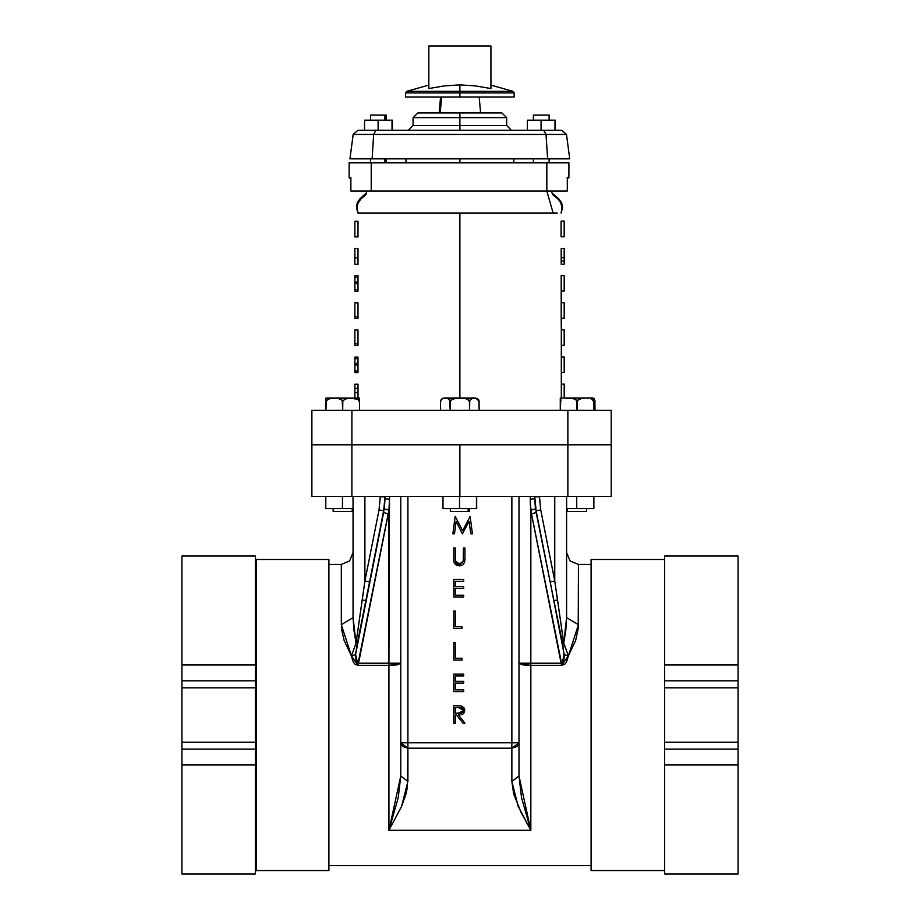 <?xml version="1.0" encoding="UTF-8"?>
<svg xmlns="http://www.w3.org/2000/svg" width="920" height="920" viewBox="0 0 920 920"><rect width="100%" height="100%" fill="white"/><g stroke="black" fill="none" stroke-linecap="round" stroke-linejoin="round"><path stroke-width="1.38" d="M392.322 120.163L364.504 120.163L392.322 120.163L392.322 130.26L392.322 120.163M392.081 130.26L392.081 120.163L392.081 130.26M378.178 130.26L378.178 120.163L378.178 130.26M364.504 130.26L364.504 120.163L364.504 130.26M590.812 398.762L592.928 399.901L593.768 401.683L593.768 399.498L594.849 401.005L594.952 410.262L594.883 400.407L593.768 398.279M593.791 398.199L592.641 398.015L593.768 398.44M591.951 399.211L593.768 401.683L593.768 410.262L593.768 399.522L594.952 401.683L593.929 398.233M586.58 511.462L567.467 511.462L567.467 508.656L567.467 511.462L586.58 511.462L586.58 508.656L586.511 511.462M327.037 398.015L359.433 398.176L325.956 398.176L325.818 410.262L325.898 398.372L327.301 398.015M333.143 511.462L333.143 508.656L333.143 511.462L352.245 511.462L352.245 508.656L352.245 511.462L333.143 511.462M351.072 398.176L358.087 399.498L359.433 401.683L359.433 398.279M357.615 399.211L359.433 401.683L359.433 410.262L359.433 398.44M359.433 399.51L359.433 400.108M357.006 398.947L353.211 398.245M356.477 398.762L358.029 399.464M349.968 398.187L353.452 398.256M348.105 398.303L351.049 398.176M346.943 398.452L348.645 398.256M345.632 398.762L348.162 398.303M343.114 400.395L346.921 398.463M342.286 400.407L342.688 410.262L342.803 401.005L345.115 398.947M339.744 398.762L341.642 399.705M340.872 399.211L340.262 398.935M337.145 398.291L341.354 399.498L342.688 401.683L343.103 400.407M337.191 398.291L341.331 399.475M334.339 398.176L334.983 398.187M333.143 398.199L335.512 398.199M331.936 398.256L334.316 398.176M331.361 398.303L333.109 398.199M330.211 398.452L331.913 398.256M328.888 398.762L331.418 398.303M326.37 400.395L330.176 398.463M325.956 401.626L325.956 400.108M325.956 398.176L325.956 399.234M349.865 398.199L349.174 398.222M325.956 398.935L325.956 401.683L328.371 398.947M325.956 399.51L325.956 410.262L326.37 400.407M342.688 410.262L342.688 401.683M479.159 401.258L475.513 398.015L473.421 398.015L477.112 398.59L478.952 400.395L479.182 410.262L478.722 399.935M478.216 399.28L477.1 398.578M466.532 398.877L469.395 401.005L469.522 410.262L469.591 400.993L470.304 399.487L472.88 398.268M469.522 410.262L469.763 400.384L472.247 398.383M470.315 399.475L471.534 398.613M467.992 399.498L465.37 398.59L467.981 399.498L469.522 401.683M465.129 398.544L463.99 398.372M463.772 398.348L462.61 398.256M458.493 398.199L457.562 398.233M458.459 398.199L464.611 398.452M455.94 398.348L464.002 398.372M453.18 398.877L457.079 398.256M451.754 399.487L455.699 398.383M472.029 398.44L442.808 398.291L440.967 399.959L440.53 401.683L441.301 399.51L443.279 398.383L447.43 398.372L449.707 399.901L450.19 410.262L450.19 401.683L450.995 400.05M449.397 399.475L448.948 399.05M443.291 398.372L448.19 398.613M469.395 511.462L450.305 511.462L468.13 511.462L468.13 508.656L468.13 511.462L469.418 511.462L469.418 508.656M472.983 398.256L476.433 398.372L478.699 399.901M456.504 398.303L455.733 398.372M440.53 401.683L440.53 410.262L440.599 401.005L441.933 398.935M450.19 410.262L450.328 401.005L452.985 398.947M451.156 399.912L451.72 399.51M448.787 398.935L450.19 401.683M444.245 398.015L475.479 398.015M450.811 511.462L451.582 511.462M593.768 400.108L593.768 398.728M591.341 398.947L592.365 399.464M588.236 398.291L587.547 398.245M584.303 398.187L583.027 398.256M582.441 398.303L583.51 398.222M582.486 398.303L584.188 398.199M577.438 400.395L581.785 398.383L578.37 399.498M576.621 400.407L577.024 410.262L577.024 401.683L578.346 399.51M576.368 400.085L575.839 399.602M575.195 399.211L575.977 399.705M574.08 398.762L576.61 400.395L577.024 401.683L577.438 400.407M571.481 398.291L574.586 398.935M565.697 398.303L570.803 398.245M565.754 398.303L572.24 398.372L575.667 399.475M560.291 401.626L560.291 400.108M560.291 398.256L561.372 398.015L560.291 398.176L560.291 399.234M560.291 398.935L560.291 401.683L561.12 399.912M560.291 399.51L560.291 410.262L560.694 400.407M576.184 399.901L576.61 400.395M577.024 410.262L577.024 401.683M592.675 398.015L561.372 398.015L592.675 398.015M566.639 508.656L593.883 508.656L593.883 496.409L593.883 508.656L566.639 508.656M576.748 496.409L576.748 508.656L576.748 496.409M593.607 496.409L593.607 508.656L593.607 496.409M443.003 496.409L476.433 496.409L476.721 508.656L476.721 496.409L476.721 508.656L459.574 508.656L476.433 508.656L476.433 496.409L459.574 496.409L459.574 508.656L443.003 508.656L459.574 508.656L459.574 496.409L443.003 496.409L443.003 508.656L443.003 496.409M358.018 318.297L354.913 318.297L358.018 318.297L358.018 316.698L354.913 316.698L354.913 318.297L354.913 316.698L358.018 316.698L358.018 302.749L354.913 302.749L354.913 316.698L354.913 302.749L358.018 302.749L358.018 318.297M358.018 291.145L354.913 291.145L358.018 291.145L358.018 289.558L354.913 289.558L354.913 291.145L354.913 289.558L358.018 289.558L358.018 283.567L354.913 283.567L354.913 289.558L354.913 283.567L358.018 283.567L358.018 281.98L354.913 281.98L354.913 283.567L354.913 281.98L358.018 281.98L358.018 277.184L354.913 277.184L354.913 281.98L354.913 277.184L358.018 277.184L358.018 275.597L354.913 275.597L354.913 277.184L354.913 275.597L358.018 275.597L358.018 291.145M358.018 264.397L354.913 264.397L358.018 264.397L358.018 257.841L354.913 257.841L354.913 264.397L354.913 257.841L358.018 257.841L358.018 248.446L354.913 248.446L354.913 257.841L354.913 248.446L358.018 248.446L358.018 264.397M358.018 236.854L354.913 236.854L358.018 236.854L358.018 221.294L354.913 221.294L354.913 236.854L354.913 221.294L358.018 221.294L358.018 236.854M350.819 177.882L349.174 177.548L350.393 178.767L349.174 177.548L349.174 162.852L371.243 162.852L349.174 162.852L349.174 177.548L350.865 177.548L350.853 191.015L366.815 191.015L365.78 194.695L360.214 199.629L357.512 204.286L356.96 208.69L358.018 213.06L553.15 213.06L546.825 191.015L350.865 191.015L350.865 177.548L350.819 191.015L350.819 177.87M327.244 410.262L567.87 410.262L567.87 444.774L611.271 444.774L611.271 410.262L311.891 410.262L311.891 444.774L351.842 444.774L351.842 410.262L351.842 444.774L567.87 444.774L567.87 410.262L611.271 410.262L611.271 444.774L311.914 444.774L351.842 444.774L351.842 496.409L459.574 496.409L351.842 496.409L351.842 444.774L459.862 444.774L311.891 444.774L311.891 496.409L351.842 496.409L311.914 496.409M557.313 213.06L459.862 213.06L459.862 398.015L459.862 213.06L358.018 213.06L356.466 207.759L357.167 203.009L359.835 198.95L366.217 193.085L365.78 194.695L361.169 198.559L358.006 203.078L356.937 208.058L358.11 213.072M561.327 372.497L561.303 356.937L561.327 372.497L564.213 372.497L564.213 356.937L561.303 356.937L564.213 356.937L564.213 372.497L561.327 372.497M561.292 345.345L561.269 329.785L561.292 345.345L564.213 345.345L564.213 329.785L561.269 329.785L564.213 329.785L564.213 345.345L561.292 345.345L561.327 356.937M561.257 318.193L561.234 302.634L561.257 318.193L564.213 318.193L564.213 302.634L561.234 302.634L564.213 302.634L564.213 318.193L561.257 318.193L561.292 329.785M561.212 291.042L561.188 275.494L561.212 291.042L564.213 291.042L564.213 275.494L561.188 275.494L564.213 275.494L564.213 291.042L561.212 291.042M561.177 263.476L561.142 248.342L561.154 257.738L564.213 257.738L564.213 248.342L561.142 248.342L564.213 248.342L564.213 257.738L561.154 257.738L561.165 261.015L564.213 261.015L564.213 257.738L564.213 261.015L561.165 261.015L561.177 262.418M561.12 236.739L561.108 221.191L564.213 221.191L561.108 221.191L561.12 236.739L564.213 236.739L561.12 236.739M561.349 398.015L561.338 384.088L561.349 398.015M358.018 213.06L356.5 208.081L357.753 201.79L360.353 198.421L365.78 194.695L366.815 191.015L371.243 191.015L371.243 162.852L568.905 162.852L546.825 162.852L546.825 191.015L553.15 213.06M561.188 212.796L562.488 207.977L561.625 202.883L558.256 198.352L552.702 194.695L557.509 198.501L560.878 203.009L562.085 208.012L561.096 213.06L562.074 207.368L560.878 203.009L557.853 198.846L552.702 194.695L552.103 193.108L558.797 198.881L561.625 202.883L562.522 207.333L561.223 212.704M536.555 213.06L531.495 213.06M515.223 213.06L509.438 213.06M415.403 213.06L409.469 213.06M387.182 213.06L382.11 213.06M567.284 178.181L567.329 191.015L551.264 191.015L552.702 194.695L551.264 191.015L546.825 191.015L567.295 191.015L567.284 177.548L568.905 177.548L568.905 162.852L568.905 177.548L567.122 177.548M371.243 162.852L371.243 191.015L546.825 191.015L546.825 162.852L371.243 162.852M311.914 410.262L325.956 410.262M567.329 178.767L568.905 177.548L567.329 178.767M567.329 177.87L567.284 190.969M561.096 225.549L561.096 236.739M564.213 236.739L564.213 221.191L564.213 236.739M561.188 264.293L564.213 264.293L564.213 261.015L564.213 264.247L561.188 264.293M564.213 384.088L564.213 398.015L564.213 384.088L561.338 384.088L564.213 384.088M354.913 392.403L354.913 388.355L354.913 392.564L358.018 392.564L358.018 398.015L358.018 392.564L354.913 392.564L354.913 398.015L354.913 392.495M358.018 392.403L358.018 388.355L354.913 388.355L354.913 384.33M358.018 392.495L358.018 384.192L354.913 384.203L354.913 388.355L358.018 388.355L358.018 384.33M358.018 384.41L354.913 384.41L358.018 384.41M354.913 384.192L358.018 384.192M358.018 372.6L354.913 372.6L358.018 372.6L358.018 371.001L354.913 371.001L354.913 372.6L354.913 371.001L358.018 371.001L358.018 365.022L354.913 365.022L354.913 371.001L354.913 365.022L358.018 365.022L358.018 363.423L354.913 363.423L354.913 365.022L354.913 363.423L358.018 363.423L358.018 358.639L354.913 358.639L354.913 363.423L354.913 358.639L358.018 358.639L358.018 357.041L354.913 357.041L354.913 358.639L354.913 357.041L358.018 357.041L358.018 372.6M358.018 345.448L354.913 345.448L358.018 345.448L358.018 343.85L354.913 343.85L354.913 345.448L354.913 343.85L358.018 343.85L358.018 329.889L354.913 329.889L354.913 343.85L354.913 329.889L358.018 329.889L358.018 345.448M325.841 508.656L353.107 508.656L325.841 508.656L325.841 496.409L325.841 508.656M342.412 496.409L342.412 508.656L342.412 496.409M511.428 130.26L506.644 125.488L413.068 125.488L459.862 125.488L459.862 117.645L506.644 117.645L459.862 117.645L459.862 130.26L357.938 130.26L353.211 134.412L349.991 158.803L372.105 158.803L349.991 158.803L353.211 134.412L357.938 130.26L375.947 130.26L373.658 134.412L372.105 158.803L547.618 158.803L459.862 158.803L459.862 162.852L459.862 158.803L372.105 158.803L373.658 134.412L353.211 134.412L373.658 134.412L375.947 130.26L543.778 130.26L459.862 130.26L459.862 125.488L506.644 125.488L506.644 117.645L501.871 112.873L459.862 112.873L459.862 117.645L413.068 117.645L459.862 117.645L459.862 112.873L501.871 112.873M561.464 130.26L543.778 130.26L546.066 134.412L547.618 158.803L569.721 158.803L547.618 158.803L546.066 134.412L373.658 134.412L566.513 134.412L546.066 134.412L543.778 130.26L561.775 130.26L566.513 134.412L561.775 130.26L555.22 130.26L555.22 120.163L527.401 120.163L555.22 120.163L555.22 130.26M417.853 112.873L459.862 112.873L417.853 112.873L413.068 117.645L413.068 125.488L408.296 130.26M569.721 158.803L566.513 134.412L569.721 158.803M440.231 112.873L441.542 97.002L440.231 112.873M384.94 162.852L384.94 158.803L384.94 162.852M371.841 115.103L384.94 115.103L384.94 120.163L384.94 115.103L371.139 115.103M384.94 115.103L386.285 115.103L384.94 115.103M549.148 162.852L549.148 158.803L549.148 162.852M549.148 120.163L549.148 115.103L533.428 115.103L549.194 115.103L549.148 120.163M554.99 130.26L554.99 120.163L554.99 130.26M541.075 130.26L541.075 120.163L541.075 130.26M527.401 130.26L527.401 120.163L527.401 130.26M514.199 97.002L405.547 97.002L514.199 97.002L514.199 92.943L459.873 92.943L459.873 97.002L459.873 92.943L514.199 92.943L512.946 91.264L459.873 91.264L459.873 92.943L459.873 91.264L512.946 91.264L490.935 85.134M490.935 85.985L490.935 88.607L475.456 85.928L459.873 84.847L459.873 91.264L459.873 84.847L444.303 85.928L428.8 88.607L428.8 87.147M405.547 97.002L405.547 92.943L459.873 92.943L405.547 92.943L406.801 91.264L459.873 91.264L406.801 91.264L428.8 85.134M428.8 87.032L428.8 86.008M428.8 88.607L428.8 46L490.935 46L490.935 88.607L490.935 46L428.8 46L428.8 88.607L444.303 85.928L459.873 84.847L475.456 85.928L490.935 88.607M550.976 585.879L536.118 512.463L534.738 498.697L535.474 508.772M364.24 585.879L364.929 580.991L364.929 496.409L364.929 580.957L379.005 509.864L364.929 580.957L369.575 581.877L368.77 585.879M256.312 870.492L328.865 870.492L328.865 559.486L256.312 559.486L256.312 870.492L256.312 559.486L255.38 558.555L256.312 559.486L328.865 559.486L328.865 870.492L256.312 870.492L255.38 871.424L256.312 870.492M664.619 559.486L591.134 559.486L591.134 870.492L664.619 870.492L591.134 870.492L591.134 559.486L664.619 559.486M181.895 555.979L255.38 555.979L181.895 555.979L181.895 664.987L181.895 555.979M611.248 496.409L567.87 496.409L611.271 496.409L611.271 444.774L567.87 444.774L567.87 496.409L459.862 496.409L567.87 496.409L567.87 444.774L459.862 444.774L459.862 496.409L459.862 444.774L611.248 444.774M563.684 643.115L562.626 643.966L563.684 643.115L566.639 617.654L578.462 624.737L568.318 655.971L563.684 643.115L557.497 599.817L553.932 600.737L557.497 599.817L554.817 580.957L550.183 581.877L536.118 510.784L540.753 509.864L536.118 510.784L534.738 496.765L539.465 496.409L540.753 509.864L539.465 496.765L534.738 496.765L536.118 512.463L553.932 600.737L550.183 581.877L554.817 580.957L540.753 509.864L554.817 580.957L554.817 496.409L554.817 580.957L563.684 643.115L565.834 630.327L566.639 617.654L578.462 624.737L578.462 564.385L591.134 564.385L578.462 564.385L578.266 628.59L575.713 640.377L568.318 655.971L566.616 661.859L564.639 664.344L561.591 665.447L530.805 665.447L530.805 830.357L388.953 830.357L388.953 665.447L358.167 665.447L355.12 664.344L353.142 661.871L351.428 655.971L344.034 640.355L341.481 628.59L341.297 564.385L328.865 564.385L341.297 564.385L349.646 560.924L353.107 552.563M328.865 865.593L591.134 865.593L328.865 865.593M664.619 555.979L738.105 555.979L738.105 874L738.105 764.98L664.619 764.98L664.619 874L664.619 749.133L664.619 764.98L738.105 764.98L738.105 742.187L664.619 742.187L664.619 749.133L738.105 749.133L664.619 749.133L664.619 742.187L738.105 742.187L738.105 680.846L664.619 680.846L664.619 742.187L664.619 687.792L738.105 687.792L664.619 687.792L664.619 664.987L664.619 680.846L738.105 680.846L738.105 555.979L664.619 555.979L664.619 664.987L738.105 664.987L664.619 664.987L664.619 555.979M181.895 742.187L181.895 664.987L255.38 664.987L255.38 555.979L255.38 680.846L255.38 664.987L181.895 664.987L181.895 742.187L255.38 742.187L255.38 680.846L181.895 680.846L255.38 680.846L255.38 687.792L181.895 687.792L255.38 687.792L255.38 742.187L181.895 742.187L181.895 749.133L181.895 742.187M181.895 874L181.895 749.133L255.38 749.133L255.38 742.187L255.38 764.98L255.38 749.133L181.895 749.133L181.895 874L255.38 874L255.38 764.98L181.895 764.98L255.38 764.98L255.38 874M407.87 742.785L511.888 742.785L511.888 496.409L511.888 742.785L407.87 742.785L407.87 496.409L407.87 742.785L400.775 742.785L400.775 496.409L400.775 776.031L400.775 742.785L407.87 742.785L407.87 748.224L511.888 748.224L511.888 781.459L513.751 794.04L521.077 812.406L530.805 830.357L388.953 830.357L401.522 806.345L405.996 794.04L407.353 787.796L407.87 748.224L400.775 742.785L402.856 746.626L407.87 748.224L407.87 742.785M460.977 705.893L453.744 705.697L453.744 723.212L455.319 723.212L455.319 715.127L456.596 715.127L463.036 723.212L464.979 723.212L458.539 715.127L459.977 715.058M462.645 706.502L461.219 705.939L464.749 710.389L464.025 707.825L461.989 706.181M464.738 710.665L458.539 715.127L464.979 723.212L463.036 723.212L456.596 715.127L455.319 715.127L455.319 723.212L453.744 723.212L453.744 705.697L460.241 705.801M463.254 713.839L464.726 710.942M459.367 715.105L458.539 715.127M453.87 561.177L453.744 547.929L455.319 547.929L455.653 561.798M455.803 562.131L456.193 562.718M456.4 562.936L456.952 563.351M456.734 563.212L457.792 563.776M453.744 558.969L453.744 547.929L455.319 547.929L455.388 560.751L459.448 564.098L463.22 561.142L463.404 547.929L464.979 547.929L464.979 558.509L459.528 565.892L454.066 562.2L453.87 561.154M460.713 563.879L462.714 562.338L459.264 564.087M463.312 560.636L463.404 547.929L464.979 547.929L464.979 558.509M464.968 558.911L464.887 560.452M464.841 560.774L464.393 562.683M462.323 565.133L461.449 565.57M459.862 565.88L456.538 565.191L454.388 563.017L460.184 565.857M454.388 563.017L454.066 562.2M341.297 564.385L341.297 624.737L353.107 617.654L356.063 643.115L351.428 655.971L341.297 624.737L353.107 617.654L353.107 496.409L353.107 617.654L353.924 630.327L356.063 643.115L364.929 580.957L369.575 581.877L365.827 600.737L383.64 512.463L385.02 496.765L380.282 496.765L379.005 509.864L380.282 496.409L385.02 496.765L383.64 510.784L365.827 600.737L362.261 599.817L364.929 580.957M566.639 617.654L566.639 496.409L566.639 617.654M518.983 776.031L518.983 496.409L518.983 742.785L511.888 742.785L518.983 742.785L511.888 748.224L511.888 742.785L511.888 748.224L516.902 746.626L518.983 742.785L518.983 776.031L511.888 781.459L518.983 776.031L521.502 797.617L530.805 830.357L518.983 776.031M530.794 510.094L530.38 504.769L531.472 514.038L561.591 663.24L530.805 663.24L530.805 510.163L530.805 663.24L518.983 663.205L522.422 664.78L530.805 665.447L530.805 830.357L518.236 806.345L511.888 781.459L511.888 748.224L407.87 748.224L407.87 781.459L400.775 776.031L398.245 797.617L388.953 830.357L388.953 665.447L397.336 664.78L400.775 663.205L358.167 663.24L388.953 510.163L388.953 663.24L389.516 496.409L387.78 496.409L389.505 496.409L389.516 499.353L385.02 498.697L385.02 496.409L383.64 512.463L383.64 510.784L379.005 509.864L383.64 510.784L369.575 581.877M534.738 496.409L534.738 498.697L534.738 496.409L533.439 496.409L534.405 496.409M384.284 508.772L385.02 498.697L389.516 499.353L388.953 510.163L384.272 508.829L388.953 510.163L388.274 514.038L383.64 512.463L388.274 514.038L358.167 665.447L351.428 655.971L356.063 643.115L362.261 599.817L365.827 600.737L357.132 643.966L356.063 643.115L357.132 643.966L355.546 654.626L351.428 655.971L355.546 654.626L355.994 660.686L357.546 663.205L388.953 663.24L388.953 665.447L358.167 665.447L355.546 654.626L383.64 512.463L385.02 498.697M564.949 646.058L568.318 655.971L561.591 665.447L531.472 514.038L536.118 512.463L531.472 514.038L530.805 510.163L535.486 508.829L530.805 510.163L530.242 499.353L534.738 498.697L530.242 499.353L530.242 496.409L531.978 496.409L530.242 496.409L530.38 504.769M386.32 496.409L385.02 496.409M550.183 581.877L564.202 654.626L568.318 655.971L564.202 654.626L561.591 665.447L530.805 665.447L530.805 663.24L562.2 663.205L563.764 660.686L564.202 657.064L562.89 645.288L536.118 512.463L534.738 498.697M530.805 663.24L530.805 665.447L518.983 663.205L530.805 663.24M388.953 663.24L400.775 663.205L388.953 665.447L388.953 663.24M400.775 776.031L388.953 830.357L401.522 806.345L407.87 781.459L400.775 776.031M454.434 533.887L452.847 533.887L455.159 516.373L462.622 530.748L470.062 516.373L472.385 533.887L470.81 533.887L469.131 521.284L462.449 533.887L456.101 521.26L454.434 533.887L452.847 533.887L455.159 516.373L462.622 530.748L470.062 516.373L472.385 533.887L470.81 533.887L469.131 521.284L462.449 533.887L456.101 521.26L454.434 533.887M462.104 563.074L463.22 561.142M455.388 560.751L455.538 561.453M458.022 563.856L458.723 564.04M463.944 563.546L463.323 564.305M457.355 565.547L456.538 565.191M456.159 564.972L455.446 564.431M455.135 564.121L454.606 563.408M455.319 595.206L455.319 588.466L455.319 595.206L463.622 595.206L463.622 596.999L453.744 596.999L453.744 579.485L463.622 579.485L463.622 581.279L455.319 581.279L455.319 586.672L463.622 586.672L463.622 588.466L455.319 588.466L455.319 595.206L463.622 595.206L463.622 596.999L453.744 596.999L453.744 579.485L463.622 579.485L463.622 581.279L455.319 581.279L455.319 586.672L455.319 581.279M455.319 586.672L463.622 586.672L463.622 588.466L455.319 588.466M453.744 628.556L453.744 611.041L455.319 611.041L455.319 626.75L462.058 626.75L462.058 628.556L453.744 628.556L453.744 611.041L455.319 611.041L455.319 626.75L462.058 626.75L462.058 628.556L453.744 628.556M453.744 660.1L453.744 642.597L455.319 642.597L455.319 658.306L462.058 658.306L462.058 660.1L453.744 660.1L453.744 642.597L455.319 642.597L455.319 658.306L462.058 658.306L462.058 660.1L453.744 660.1M455.319 689.862L455.319 683.123L455.319 689.862L463.622 689.862L463.622 691.656L453.744 691.656L453.744 674.141L463.622 674.141L463.622 675.947L455.319 675.947L455.319 681.329L463.622 681.329L463.622 683.123L455.319 683.123L455.319 689.862L463.622 689.862L463.622 691.656L453.744 691.656L453.744 674.141L463.622 674.141L463.622 675.947L455.319 675.947L455.319 681.329L455.319 675.947M455.319 681.329L463.622 681.329L463.622 683.123L455.319 683.123M461.679 714.713L463.266 713.828M455.319 713.333L455.319 707.491L460.897 707.675L462.748 708.929L463.07 711.16L461.943 712.701L455.319 713.333L455.319 707.491L458.608 707.491L455.319 707.491L455.319 713.333L458.528 713.356L455.319 713.333M455.319 715.127L456.596 715.127M463.956 713.069L464.703 709.63M461.955 706.169L461.219 705.939M460.126 705.789L457.251 705.697M463.07 711.16L458.528 713.356L463.174 710.573M462.484 708.584L463.036 709.504M463.174 710.378L458.608 707.491M450.305 508.656L450.305 511.462M561.349 372.497L561.361 384.088M561.257 302.634L561.234 291.042M513.808 158.803L513.808 162.852M405.904 158.803L405.904 162.852M439.162 112.873L440.542 97.002M480.585 112.873L479.193 97.002M370.53 162.852L370.53 158.803M370.53 120.163L370.53 115.103M386.285 162.852L386.285 158.803M386.285 120.163L386.285 115.103M533.428 162.852L533.428 158.803M533.428 120.163L533.428 115.103M549.194 162.852L549.194 158.803M549.194 120.163L549.194 115.103M738.105 874L664.619 874M578.462 564.385L570.101 560.924L566.639 552.563"/></g></svg>
